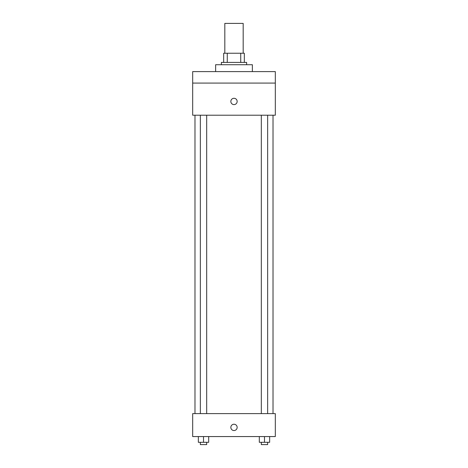 <?xml version="1.0" encoding="UTF-8"?>
<svg xmlns="http://www.w3.org/2000/svg" width="468" height="468" viewBox="0 0 468 468"><rect width="100%" height="100%" fill="white"/><g stroke="black" fill="none" stroke-linecap="round" stroke-linejoin="round"><path stroke-width="0.7" d="M243.179 53.241L243.179 23.4L224.821 23.4L224.821 53.241M227.267 62.419L227.267 53.241L223.669 53.241L223.669 62.419L223.669 53.241M227.267 53.241L244.331 53.241L244.331 62.419M240.733 62.419L240.733 53.241M221.376 64.719L221.376 62.419L246.624 62.419L246.624 64.719M252.363 71.604L252.363 64.719L215.637 64.719L215.637 71.604M192.681 71.604L275.319 71.604L275.319 83.082L192.681 83.082L192.681 71.604M275.319 83.082L275.319 115.216L192.681 115.216L192.681 83.082M234 104.598A3.159 3.159 0 0 1 231.268 99.865A3.159 3.159 0 0 1 236.732 99.865A3.159 3.159 0 0 1 234 104.598M192.681 413.613L275.319 413.613L275.319 436.568L192.681 436.568L192.681 413.613M234 430.542A3.159 3.159 0 0 1 231.268 425.804A3.159 3.159 0 0 1 236.732 425.804A3.159 3.159 0 0 1 234 430.542M259.319 436.568L259.319 442.307L269.65 442.307L269.65 436.568L269.65 442.307M264.484 442.307L264.484 436.568M267.649 442.307L267.649 444.6L261.314 444.6L261.314 442.307M198.35 436.568L198.35 442.307L208.681 442.307L208.681 436.568L208.681 442.307M203.516 442.307L203.516 436.568M206.686 442.307L206.686 444.6L200.351 444.6L200.351 442.307M273.019 413.613L273.019 115.216M194.981 413.613L194.981 115.216M261.314 115.216L261.314 413.613M267.649 115.216L267.649 413.613M206.686 413.613L206.686 115.216M200.351 413.613L200.351 115.216"/></g></svg>
